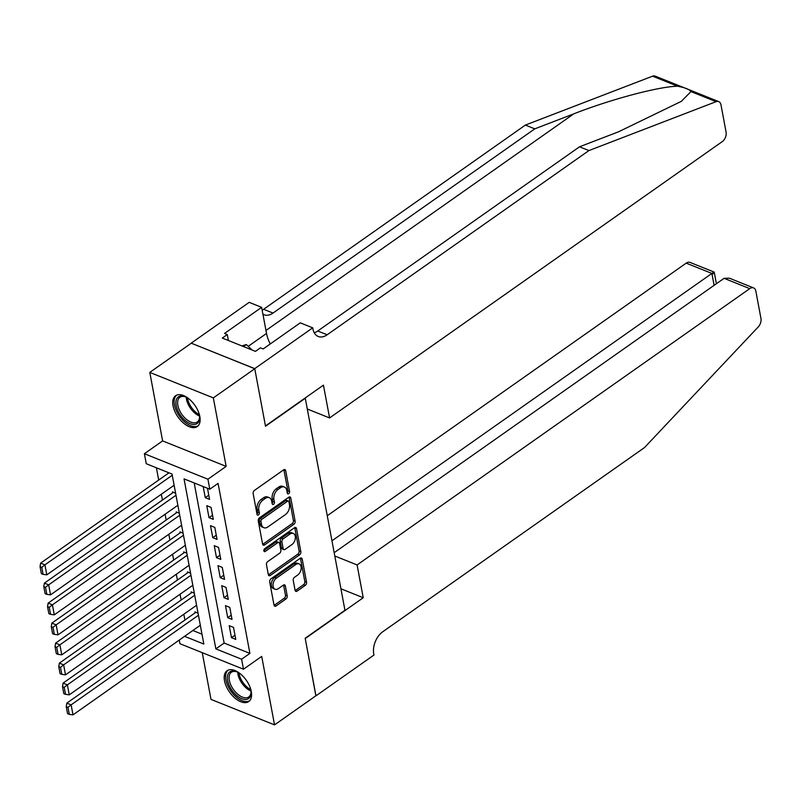 <?xml version="1.0" encoding="UTF-8"?>
<svg xmlns="http://www.w3.org/2000/svg" width="801" height="801" viewBox="0 0 801 801"><rect width="100%" height="100%" fill="white"/><g stroke="black" fill="none" stroke-linecap="round" stroke-linejoin="round"><path stroke-width="1.2" d="M288.69 493.686A1.662 1.071 111.9 0 0 289.572 491.504L285.667 470.648A2.373 1.522 111.9 0 0 284.926 469.596A2.373 1.522 111.9 0 0 283.674 469.827L254.398 490.432A2.373 1.522 111.9 0 0 253.146 493.536L257.041 514.392A1.662 1.071 111.9 0 0 257.562 515.133A1.662 1.071 111.9 0 0 258.443 514.963A1.662 1.071 111.9 0 0 259.324 512.79L258.813 510.097A7.589 4.876 111.9 0 1 262.848 500.144L265.281 498.432A7.589 4.876 111.9 0 1 269.286 497.671A7.589 4.876 111.9 0 1 271.659 501.056L272.17 503.749A1.662 1.071 111.9 0 0 272.69 504.49A1.662 1.071 111.9 0 0 273.562 504.32A1.662 1.071 111.9 0 0 274.443 502.147L273.942 499.454A7.589 4.876 111.9 0 1 277.967 489.501L280.41 487.789A7.589 4.876 111.9 0 1 284.405 487.028A7.589 4.876 111.9 0 1 286.788 490.412L287.289 493.106A1.662 1.071 111.9 0 0 287.809 493.847A1.662 1.071 111.9 0 0 288.69 493.686M287.229 492.765A1.662 1.071 111.9 0 0 287.849 490.813L283.944 469.957A2.373 1.522 111.9 0 0 283.884 469.696M256.981 514.052A1.662 1.071 111.9 0 0 257.602 512.099L257.101 509.406L258.813 510.097M272.11 503.408A1.662 1.071 111.9 0 0 272.73 501.456L272.22 498.763L273.942 499.454M251.294 691.513A18.844 10.263 -125.1 0 0 240.911 674.282A18.844 10.263 -125.1 0 0 227.053 670.737A18.844 10.263 -125.1 0 0 224.5 680.77A18.844 10.263 -125.1 0 0 234.873 698.011A18.844 10.263 -125.1 0 0 248.741 701.546A18.844 10.263 -125.1 0 0 251.294 691.513M199.829 416.52A18.844 10.263 -125.1 0 0 189.447 399.278A18.844 10.263 -125.1 0 0 175.589 395.734A18.844 10.263 -125.1 0 0 173.036 405.777A18.844 10.263 -125.1 0 0 183.409 423.008A18.844 10.263 -125.1 0 0 197.276 426.553A18.844 10.263 -125.1 0 0 199.829 416.52M295.088 590.317A2.373 1.522 111.9 0 0 295.829 591.378A2.373 1.522 111.9 0 0 297.081 591.138L305.291 585.361A2.373 1.522 111.9 0 0 306.553 582.247L302.217 559.088A2.373 1.522 111.9 0 0 301.476 558.027A2.373 1.522 111.9 0 0 300.225 558.267L270.948 578.863A2.373 1.522 111.9 0 0 269.697 581.977L274.032 605.135A2.373 1.522 111.9 0 0 274.773 606.197A2.373 1.522 111.9 0 0 276.025 605.957L285.937 598.978A2.373 1.522 111.9 0 0 287.199 595.874L285.346 585.952A2.373 1.522 111.9 0 0 284.605 584.9A2.373 1.522 111.9 0 0 283.354 585.141L278.428 588.595A6.338 4.075 111.9 0 1 275.083 589.236A6.338 4.075 111.9 0 1 273.051 584.179A6.338 4.075 111.9 0 1 276.465 578.092L295.739 564.535A6.338 4.075 111.9 0 1 299.083 563.904A6.338 4.075 111.9 0 1 301.116 568.95A6.338 4.075 111.9 0 1 297.702 575.038L294.488 577.301A2.373 1.522 111.9 0 0 293.236 580.405L295.088 590.317M194.182 482.943L224.14 643.053L249.902 653.386L241.612 659.213L243.484 669.215L179.955 643.724L179.264 640.069M254.738 368.64L265.461 425.942L323.444 385.141L329.581 417.942L722.242 141.627A7.249 4.656 111.9 0 0 726.086 132.135L720.98 104.831A7.249 4.656 111.9 0 0 718.707 101.607A7.249 4.656 111.9 0 0 716.104 101.667L588.915 150.568L327.148 334.778A16.911 10.864 -68.1 0 1 318.227 336.47A16.911 10.864 -68.1 0 1 312.931 328.941L312.72 327.839L254.738 368.64L191.199 343.158L254.758 368.74L265.511 426.242L305.281 398.267L344.951 610.262L305.191 638.237L315.944 695.739L274.533 724.885L261.707 656.389L243.484 669.215M254.758 368.74L213.336 397.887L149.797 372.405L162.613 440.9L144.39 453.726L207.93 479.218L209.802 489.211L184.04 478.878L215.859 648.88L241.612 659.213M162.613 440.9L226.152 466.392L213.336 397.887M226.152 466.392L207.93 479.218M249.902 653.386L218.082 483.383L209.802 489.211M293.867 524.305A2.373 1.522 111.9 0 0 295.128 521.201L290.793 498.032A2.373 1.522 111.9 0 0 290.052 496.98A2.373 1.522 111.9 0 0 288.801 497.211L259.524 517.816A2.373 1.522 111.9 0 0 258.262 520.92L262.598 544.089A2.373 1.522 111.9 0 0 263.349 545.141A2.373 1.522 111.9 0 0 264.59 544.9L293.867 524.305L292.155 523.614A2.373 1.522 111.9 0 0 293.406 520.51L289.071 497.341A2.373 1.522 111.9 0 0 289.011 497.081M296.5 528.56L300.836 551.729A2.373 1.522 111.9 0 1 299.584 554.833L270.307 575.428A2.373 1.522 111.9 0 1 269.056 575.669A2.373 1.522 111.9 0 1 268.315 574.607L266.463 564.695A2.373 1.522 111.9 0 1 267.714 561.591L279.589 553.241A2.373 1.522 111.9 0 0 280.851 550.127L279.619 543.549A2.373 1.522 111.9 0 0 278.878 542.497A2.373 1.522 111.9 0 0 277.627 542.738L265.261 551.428A1.662 1.071 111.9 0 1 264.39 551.599A1.662 1.071 111.9 0 1 263.859 550.277A1.662 1.071 111.9 0 1 264.751 548.685L294.508 527.739A2.373 1.522 111.9 0 1 295.759 527.509A2.373 1.522 111.9 0 1 296.5 528.56L294.788 527.869L299.123 551.038L300.836 551.729M202.252 652.665L210.993 699.393L274.533 724.885M191.219 343.259L149.797 372.405M198.057 613.165L194.883 611.884L195.074 612.885M194.313 593.161L191.139 591.889L191.329 592.89M190.568 573.166L187.394 571.884L187.584 572.885M186.823 553.161L183.649 551.889L183.84 552.89M183.079 533.166L179.915 531.894L180.095 532.885M179.344 513.161L176.17 511.889L176.35 512.89M175.599 493.166L172.425 491.894L172.615 492.885M203.194 486.567L205.276 497.671L209.562 499.393L207.489 488.29M213.306 519.388L211.064 507.393L206.768 505.671L209.011 517.666L213.306 519.388M217.051 539.393L214.808 527.388L210.513 525.666L212.756 537.671L217.051 539.393M220.796 559.388L218.543 547.393L214.257 545.671L216.5 557.666L220.796 559.388M224.54 579.393L222.288 567.388L218.002 565.666L220.245 577.671L224.54 579.393M228.275 599.388L226.032 587.393L221.737 585.671L223.99 597.666L228.275 599.388M232.02 619.393L229.777 607.388L225.481 605.666L227.724 617.671L232.02 619.393M229.226 625.671L231.469 637.666L235.764 639.388L233.522 627.393L229.226 625.671M156.395 467.794L158.698 480.049M161.351 494.237L162.433 500.054M165.096 514.242L166.177 520.049M168.831 534.237L169.922 540.054M172.575 554.242L173.667 560.049M176.32 574.237L177.411 580.044M180.065 594.242L181.156 600.049M183.809 614.237L184.891 620.044M192.861 630.497L201.982 634.162M184.58 636.334L203.834 644.054L172.025 474.062L146.263 463.729L144.39 453.726M224.14 643.053L215.859 648.88M205.276 497.671L208.781 495.198M209.011 517.666L212.525 515.203M212.756 537.671L216.27 535.198M216.5 557.666L220.005 555.203M220.245 577.671L223.749 575.198M223.99 597.666L227.494 595.193M227.724 617.671L231.239 615.198M231.469 637.666L234.983 635.193M284.405 487.028L282.693 486.337A7.589 4.876 111.9 0 0 278.688 487.098L280.41 487.789M272.22 498.763A7.589 4.876 111.9 0 1 276.255 488.82L278.688 487.098M269.286 497.671L267.564 496.98A7.589 4.876 111.9 0 0 263.569 497.741L265.281 498.432M257.101 509.406A7.589 4.876 111.9 0 1 261.126 499.464L263.569 497.741M262.668 544.35A2.373 1.522 111.9 0 0 262.878 544.219L292.155 523.614M288.921 501.796A1.662 1.071 111.9 0 0 288.4 501.056A1.662 1.071 111.9 0 0 287.519 501.226L261.827 519.308A1.662 1.071 111.9 0 0 260.946 521.481L261.476 524.325A7.589 4.876 111.9 0 0 263.859 527.709A7.589 4.876 111.9 0 0 267.864 526.948L285.426 514.582A7.589 4.876 111.9 0 0 289.451 504.64L288.921 501.796M288.4 501.056L286.678 500.365A1.662 1.071 111.9 0 0 285.807 500.535L287.519 501.226M263.859 527.709L262.137 527.018A7.589 4.876 111.9 0 1 259.764 523.634L259.234 520.79A1.662 1.071 111.9 0 1 260.115 518.617L285.807 500.535M268.385 574.868A2.373 1.522 111.9 0 0 268.595 574.738L297.862 554.142A2.373 1.522 111.9 0 0 299.123 551.038M278.878 542.497L277.156 541.806A2.373 1.522 111.9 0 0 275.904 542.047L263.839 550.537M291.904 544.57A6.338 4.075 111.9 0 0 295.319 538.482A6.338 4.075 111.9 0 0 293.286 533.436A6.338 4.075 111.9 0 0 289.942 534.067L283.154 538.843A2.373 1.522 111.9 0 0 281.892 541.947L283.123 548.525A2.373 1.522 111.9 0 0 283.864 549.586A2.373 1.522 111.9 0 0 285.116 549.346L291.904 544.57M293.286 533.436L291.574 532.745A6.338 4.075 111.9 0 0 288.23 533.376L289.942 534.067M283.864 549.586L282.152 548.895A2.373 1.522 111.9 0 1 281.411 547.834L280.18 541.266A2.373 1.522 111.9 0 1 281.431 538.152L288.23 533.376M299.083 563.904L297.361 563.213A6.338 4.075 111.9 0 0 294.017 563.844L295.739 564.535M275.083 589.236L273.371 588.545A6.338 4.075 111.9 0 1 271.339 583.488A6.338 4.075 111.9 0 1 274.753 577.411L294.017 563.844M274.092 605.396A2.373 1.522 111.9 0 0 274.302 605.266L284.225 598.287A2.373 1.522 111.9 0 0 285.486 595.183L283.624 585.271A2.373 1.522 111.9 0 0 283.564 585.01M295.148 590.577A2.373 1.522 111.9 0 0 295.359 590.447L303.579 584.67A2.373 1.522 111.9 0 0 304.831 581.566L300.495 558.397A2.373 1.522 111.9 0 0 300.435 558.137M168.961 472.83L40.631 563.133L44.926 564.855L172.245 475.253M174.117 485.256L46.798 574.848L43.074 574.347L41.772 567.348L40.05 566.657L41.362 573.656L43.074 574.347M41.772 567.348L44.926 564.855L46.798 574.848M40.05 566.657L40.631 563.133M199.038 413.486A16.3 8.881 54.9 0 1 199.609 417.041A16.3 8.881 54.9 0 1 192.3 424.32A16.3 8.881 54.9 0 1 178.983 412.936A16.3 8.881 54.9 0 1 176.47 399.399A16.3 8.881 54.9 0 1 185.331 396.755A16.3 8.881 54.9 0 1 188.485 398.498M185.852 396.976A15.099 8.22 -125.1 0 0 179.895 397.286A15.099 8.22 -125.1 0 0 180.465 412.155A15.099 8.22 -125.1 0 0 197.276 421.977A15.099 8.22 -125.1 0 0 199.569 416.48M176.671 395.143A18.723 10.193 -125.1 0 0 177.682 413.336A18.723 10.193 -125.1 0 0 198.197 425.742M252.055 349.997L246.338 344.55L241.912 345.922M243.484 346.563L246.338 344.55M250.503 688.48A16.3 8.881 54.9 0 1 251.073 692.034A16.3 8.881 54.9 0 1 243.764 699.323A16.3 8.881 54.9 0 1 230.448 687.929A16.3 8.881 54.9 0 1 227.935 674.392A16.3 8.881 54.9 0 1 236.796 671.749A16.3 8.881 54.9 0 1 239.95 673.491M237.316 671.979A15.099 8.22 -125.1 0 0 231.359 672.279A15.099 8.22 -125.1 0 0 231.93 687.148A15.099 8.22 -125.1 0 0 248.741 696.97A15.099 8.22 -125.1 0 0 251.033 691.473M228.135 670.137A18.723 10.193 -125.1 0 0 229.146 688.339A18.723 10.193 -125.1 0 0 249.662 700.735M588.915 150.568L579.513 146.803L618.512 131.805L681.291 101.377L690.983 91.584C689.571 89.422 685.135 87.639 677.696 86.258C659.674 86.308 610.602 99.344 573.776 113.852L534.778 128.851L273.011 313.061A16.911 10.864 -68.1 0 1 264.1 314.753A16.911 10.864 -68.1 0 1 262.908 314.142M534.778 128.851L525.376 125.076L263.609 309.286A16.911 10.864 -68.1 0 1 262.167 310.187M314.252 332.775A16.911 10.864 -68.1 0 0 317.747 331.003L579.513 146.803M677.696 86.258L652.575 76.175L525.376 125.076M312.72 327.839L300.275 322.843L263.159 348.956L260.415 347.854L255.439 351.359L222.298 338.062L227.274 334.558L224.52 333.456L261.637 307.344L249.181 302.347L191.199 343.158M329.581 417.942L307.284 408.991M270.257 343.969A27.174 14.798 54.9 0 1 266.523 333.446L261.637 307.344M652.575 76.175A7.249 4.656 -68.1 0 1 655.168 76.115L718.707 101.607M228.385 340.495L227.274 334.558M334.798 555.994L357.096 564.935L749.746 288.63L724.074 278.327L334.177 552.7M315.864 695.799L305.241 638.537L363.233 597.736L357.096 564.935M724.074 278.327L729.391 278.197L753.571 287.899A7.249 4.656 111.9 0 1 755.844 291.123L760.95 318.428A7.249 4.656 111.9 0 1 758.257 326.918L644.495 447.569L382.728 631.779A16.911 10.864 111.9 0 0 373.747 653.936L373.957 655.038L315.964 695.839M340.936 588.785L363.233 597.736M331.954 540.795L711.879 273.431L686.207 263.139A7.249 4.656 -68.1 0 1 690.031 262.408L714.212 272.11L716.414 283.714M327.259 515.734L686.207 263.139M753.571 287.899A7.249 4.656 111.9 0 0 749.746 288.63M712.83 273.872C714.943 271.719 714.622 271.579 711.879 273.431L714.112 285.336M173.447 492.305L44.375 583.128L48.671 584.85L175.99 495.258M177.862 505.261L50.543 594.853L46.818 594.352L45.507 587.353L43.795 586.662L45.106 593.661L46.818 594.352M45.507 587.353L48.671 584.85L50.543 594.853M43.795 586.662L44.375 583.128M177.191 512.3L48.12 603.123L52.415 604.845L179.734 515.253M181.607 525.256L54.288 614.848L50.563 614.347L49.251 607.348L47.539 606.657L48.841 613.656L50.563 614.347M49.251 607.348L52.415 604.845L54.288 614.848M47.539 606.657L48.12 603.123M180.936 532.305L51.865 623.128L56.16 624.85L183.479 535.258M185.351 545.261L58.032 634.853L54.308 634.352L52.996 627.353L51.274 626.662L52.586 633.661L54.308 634.352M52.996 627.353L56.16 624.85L58.032 634.853M51.274 626.662L51.865 623.128M184.681 552.3L55.609 643.123L59.895 644.845L187.214 555.253M189.086 565.256L61.767 654.848L58.052 654.347L56.741 647.348L55.019 646.657L56.33 653.656L58.052 654.347M56.741 647.348L59.895 644.845L61.767 654.848M55.019 646.657L55.609 643.123M188.425 572.304L59.354 663.128L63.639 664.85L190.958 575.258M192.831 585.251L65.512 674.853L61.787 674.352L60.486 667.343L58.763 666.662L60.075 673.661L61.787 674.352M60.486 667.343L63.639 664.85L65.512 674.853M58.763 666.662L59.354 663.128M192.16 592.299L63.089 683.123L67.384 684.845L194.703 595.253M196.575 605.256L69.256 694.847L65.532 694.347L64.22 687.348L62.508 686.657L63.82 693.656L65.532 694.347M64.22 687.348L67.384 684.845L69.256 694.847M62.508 686.657L63.089 683.123M195.905 612.294L66.833 703.128L71.129 704.85L198.448 615.258M200.32 625.251L73.001 714.852L69.276 714.352L67.965 707.343L66.253 706.662L67.564 713.661L69.276 714.352M67.965 707.343L71.129 704.85L73.001 714.852M66.253 706.662L66.833 703.128M287.849 490.813L289.572 491.504M257.602 512.099L259.324 512.79M272.73 501.456L274.443 502.147M276.255 488.82L277.967 489.501M261.126 499.464L262.848 500.144M283.944 469.957L285.667 470.648M262.878 544.219L264.59 544.9M289.071 497.341L290.793 498.032M293.406 520.51L295.128 521.201M260.115 518.617L261.827 519.308M259.234 520.79L260.946 521.481M259.764 523.634L261.476 524.325M297.862 554.142L299.584 554.833M268.595 574.738L270.307 575.428M275.904 542.047L277.627 542.738M263.869 550.878L265.261 551.428M281.431 538.152L283.154 538.843M280.18 541.266L281.892 541.947M281.411 547.834L283.123 548.525M274.753 577.411L276.465 578.092M283.624 585.271L285.346 585.952M285.486 595.183L287.199 595.874M284.225 598.287L285.937 598.978M274.302 605.266L276.025 605.957M300.495 558.397L302.217 559.088M304.831 581.566L306.553 582.247M303.579 584.67L305.291 585.361M295.359 590.447L297.081 591.138M199.529 416.039A15.099 8.22 54.9 0 1 189.096 406.077A15.099 8.22 54.9 0 1 186.243 397.166M187.514 397.857A14.598 7.95 -125.1 0 0 190.177 405.416A14.598 7.95 -125.1 0 0 199.299 414.618M250.993 691.043A15.099 8.22 54.9 0 1 240.56 681.07A15.099 8.22 54.9 0 1 237.707 672.159M238.978 672.86A14.598 7.95 -125.1 0 0 241.642 680.409A14.598 7.95 -125.1 0 0 250.763 689.611M573.776 113.852L265.962 330.473M273.011 313.061L263.609 309.286M317.747 331.003L327.148 334.778M716.104 101.667L690.983 91.584M248.21 346.332L266.523 333.446"/></g></svg>
